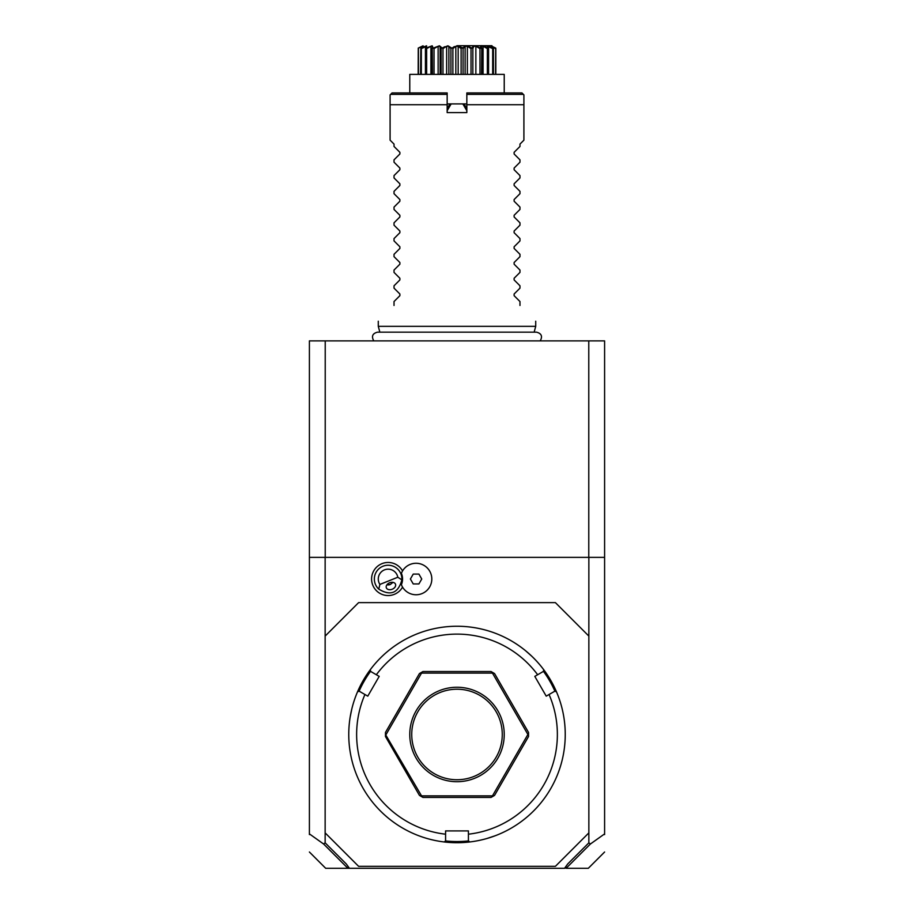<?xml version="1.0" encoding="UTF-8"?>
<svg xmlns="http://www.w3.org/2000/svg" width="914" height="914" viewBox="0 0 914 914"><rect width="100%" height="100%" fill="white"/><g stroke="black" fill="none" stroke-linecap="round" stroke-linejoin="round"><path stroke-width="1.37" d="M588.776 340.888L604.6 340.888L604.6 557.369L309.4 557.369L309.4 340.888L588.776 340.888L588.776 557.369M325.144 842.834L346.315 863.993L349.434 868.3L564.566 868.3L567.685 863.993L588.856 842.834L588.856 636.087L555.392 602.623L358.608 602.623L325.144 636.087L325.144 842.834L323.59 843.999L309.4 833.888L309.4 834.585L309.4 557.369M588.856 842.834L590.41 843.999L604.6 833.888L604.6 834.585L604.6 557.369M588.856 636.087L588.856 557.369M325.144 636.087L325.144 557.369M402.56 570.93A16.543 16.543 0 0 0 380.989 564.087A16.543 16.543 0 0 0 387.056 595.517A16.543 16.543 0 0 0 402.56 587.096M325.144 832.883L358.608 866.335L555.392 866.335L588.856 832.883M484.511 839.166L485.128 838.995M485.745 838.835L486.339 838.664M486.934 838.492L495.137 835.773M468.414 834.196L468.414 840.789L469.739 841.965A108.24 108.24 0 0 1 444.261 841.965L445.586 840.789L445.586 830.906L468.414 830.906L468.414 834.196A100.369 100.369 0 0 0 549.063 694.503L554.775 691.213L556.455 691.761A108.24 108.24 0 0 0 370.284 669.711L370.638 671.436L379.196 676.383L367.782 696.148L364.937 694.503A100.369 100.369 0 0 0 445.586 834.196M532.999 657.417L532.131 656.572M531.697 656.149L525.653 650.802M562.041 708.361L561.893 707.767M561.733 707.162L561.573 706.556M469.739 841.965A108.24 108.24 0 0 0 556.455 691.761M445.449 840.914A107.052 107.052 0 0 0 468.551 840.914M364.937 694.503L359.225 691.213L357.545 691.761A108.24 108.24 0 0 0 444.261 841.965M352.587 705.962L352.267 707.162M352.256 707.196L351.959 708.361M351.81 708.967L350.211 716.862M357.545 691.761A108.24 108.24 0 0 1 370.284 669.711M429.489 839.166L427.661 838.664M426.484 838.332L427.067 838.492M359.053 691.27A107.052 107.052 0 0 1 370.604 671.264M549.063 694.503L546.218 696.148L534.804 676.383L537.649 674.738A100.369 100.369 0 0 0 376.351 674.738M537.649 674.738L543.362 671.436L543.716 669.711M543.396 671.264A107.052 107.052 0 0 1 554.947 691.27M385.468 736.524L419.457 795.409L421.228 796.437L422.999 797.454L491.001 797.454L494.543 795.409L528.532 736.524L528.532 732.434L494.543 673.549L491.001 671.504L422.999 671.504L419.457 673.549L385.468 732.434L385.468 736.524M385.468 734.479L421.548 795.877L492.452 795.877L527.904 734.479L492.452 673.081L421.548 673.081L386.096 734.479M528.532 734.479L527.904 734.479M457 687.248A47.231 47.231 0 0 1 504.231 734.479A47.231 47.231 0 0 1 457 781.71A47.231 47.231 0 0 1 409.769 734.479A47.231 47.231 0 0 1 457 687.248M457 689.213A45.266 45.266 0 0 1 502.266 734.479A45.266 45.266 0 0 1 457 779.745A45.266 45.266 0 0 1 411.734 734.479A45.266 45.266 0 0 1 457 689.213M565.675 866.769L566.52 867.889L590.41 843.999M566.52 867.889L564.566 868.3M566.234 868.3L588.308 868.3L566.234 868.3M349.434 868.3L325.692 868.3L347.766 868.3L348.325 866.769M323.59 843.999L347.48 867.889M379.904 584.423L397.807 577.248A9.837 9.837 0 0 0 384.463 569.879A9.837 9.837 0 0 0 379.904 584.423L378.762 589.119A13.779 13.779 0 0 1 383 566.223A13.779 13.779 0 0 1 400.915 573.889L401.52 573.649A14.43 14.43 0 0 1 401.383 584.697L402.034 586.16M401.52 573.649A14.43 14.43 0 0 0 401.383 573.329L402.034 571.867M401.383 584.697A15.744 15.744 0 0 0 425.558 591.575A15.744 15.744 0 0 0 425.558 566.452A15.744 15.744 0 0 0 401.383 573.329M413.231 583.932L418.909 583.932L421.742 579.008L418.909 574.095L413.231 574.095L410.386 579.008L413.231 583.932M397.807 577.248L401.874 579.864A13.779 13.779 0 0 0 400.915 573.889M378.762 589.119C390.564 596.271 398.264 593.186 401.874 579.864M392.22 589.233A4.924 3.473 158.2 0 0 395.488 584.172A4.924 3.473 158.2 0 0 389.627 582.778A4.924 3.473 158.2 0 0 386.359 587.839A4.924 3.473 158.2 0 0 392.22 589.233M390.324 584.492A5.907 5.907 0 0 1 386.93 584.8L390.324 584.492L392.974 582.378A5.907 5.907 0 0 1 392.94 582.424M325.224 340.888L325.224 557.369M379.847 332.159L378.282 326.332L535.718 326.332L535.718 321.214M394.025 146.457L399.886 152.318L394.025 146.457L394.025 144.092L390.095 140.162L390.095 104.733L447.163 104.733L447.163 112.605L466.837 112.605L466.837 104.733L523.905 104.733L523.905 140.162L519.975 144.092L523.905 140.162M519.975 146.457L514.114 152.318L519.975 146.457L519.975 144.092M519.975 159.847L514.114 153.986L519.975 159.847L519.975 162.201L514.114 168.062L519.975 162.201M519.975 175.591L514.114 169.73L519.975 175.591L519.975 177.944L514.114 183.805L519.975 177.944M519.975 191.334L514.114 185.473L519.975 191.334L519.975 193.688L514.114 199.549L519.975 193.688M519.975 207.078L514.114 201.217L519.975 207.078L519.975 209.432L514.114 215.293L519.975 209.432M519.975 222.822L514.114 216.961L519.975 222.822L519.975 225.175L514.114 231.036L519.975 225.175M519.975 238.565L514.114 232.704L519.975 238.565L519.975 240.919L514.114 246.78L519.975 240.919M519.975 254.309L514.114 248.448L519.975 254.309L519.975 256.663L514.114 262.524L519.975 256.663M519.975 270.053L514.114 264.192L519.975 270.053L519.975 272.406L514.114 278.267L519.975 272.406M519.975 285.796L514.114 279.935L519.975 285.796L519.975 288.15L514.114 294.011L519.975 288.15M519.975 301.54L514.114 295.679L519.975 301.54L519.975 305.47C541.282 326.778 541.282 326.778 519.975 305.47M514.114 295.679L514.114 294.011M514.114 279.935L514.114 278.267M514.114 264.192L514.114 262.524M514.114 248.448L514.114 246.78M514.114 232.704L514.114 231.036M514.114 216.961L514.114 215.293M514.114 201.217L514.114 199.549M514.114 185.473L514.114 183.805M514.114 169.73L514.114 168.062M514.114 153.986L514.114 152.318M521.94 92.931L466.837 92.931L466.837 94.393L523.402 94.393L521.94 92.931L523.905 94.896L523.905 104.733M447.163 104.733L447.163 94.393L390.598 94.393L392.06 92.931L390.095 94.896L390.095 104.733M447.163 94.393L447.163 92.931L392.06 92.931M466.837 94.393L466.837 104.733M449.905 104.299L447.163 108.675L449.574 104.493L451.162 103.899L447.163 110.697M447.163 107.406L447.734 107.681M447.163 103.899L466.837 103.899M466.837 110.697L462.838 103.899L464.426 104.493L466.266 107.681L466.837 107.406M462.838 103.899L451.162 103.899M464.129 104.322L466.266 107.681M504.231 92.931L504.231 74.388L409.769 74.388L409.769 92.931M495.822 48.579L495.822 74.388L495.731 48.065C490.601 44.843 490.601 44.843 495.731 48.065L495.571 74.388M495.571 48.579L491.801 46.877M493 48.065L492.68 48.579L487.356 46.283L488.567 48.579L487.425 45.803L493.434 48.579L493.434 74.388M492.68 48.579L492.68 74.388M488.51 46.283L488.51 48.385M488.567 48.579L488.567 74.388M487.859 48.065L487.368 48.579L483.083 46.283L481.438 46.283L481.541 48.579L480.924 48.065C479.61 44.843 481.918 44.843 487.859 48.065L488.099 48.065M487.368 48.579L487.368 74.388M483.083 46.283L483.083 74.388M481.781 74.388L481.781 47.894L481.541 74.388M479.679 47.597L480.615 48.065L479.976 48.579L475.863 46.283L473.852 46.283L472.846 48.579L472.127 48.065L474.572 45.803L480.924 48.065M479.976 48.579L479.976 74.388M475.863 46.283L475.863 74.388M472.846 48.579L472.846 74.388M470.756 47.505L471.761 48.065L471.018 48.579L467.362 46.283L465.123 46.283L463.078 48.579L462.29 48.065L466.094 45.803L472.127 48.065M471.018 48.579L471.018 74.388M467.362 46.283L467.362 74.388M465.123 46.283L465.123 74.388M463.078 48.579L463.078 74.388M461.444 47.745L461.113 48.579L458.165 46.283L455.835 46.283L452.887 48.579L452.099 48.065L457 45.803L462.564 47.779M461.113 48.579L461.113 74.388M458.165 46.283L458.165 74.388M455.835 46.283L455.835 74.388M452.887 48.579L452.887 74.388M451.71 48.065L450.922 48.579L448.877 46.283L446.638 46.283L442.982 48.579L442.239 48.065L447.906 45.803L451.71 48.065L452.51 47.768M450.922 48.579L450.922 74.388M448.877 46.283L448.877 74.388M446.638 46.283L446.638 74.388M442.982 48.579L442.982 74.388M441.873 48.065L441.154 48.579L440.148 46.283L438.137 46.283L434.024 48.579L433.385 48.065L439.428 45.803L442.239 48.065M440.148 46.66L440.148 74.388L440.148 46.283L441.154 48.579L441.154 74.388M438.137 46.283L438.137 74.388M434.024 48.579L434.024 74.388M433.076 48.065L432.459 48.579L432.562 46.283L430.917 46.283L426.632 48.579L426.141 48.065L432.128 45.803L433.076 48.065L433.944 47.779M432.219 74.388L432.219 47.894L432.459 74.388M430.917 46.283L430.917 74.388M426.632 48.579L426.632 74.388M425.901 48.065L426.644 46.283L421.32 48.579L421 48.065L426.575 45.803L426.141 48.065M425.433 48.579L425.433 74.388M425.49 46.283L425.49 48.385M421.32 48.579L421.32 74.388M422.599 46.511L418.315 48.065L423.068 45.803L421 48.065M420.851 48.065L420.566 74.388M422.199 46.283L422.199 46.877M418.429 48.579L418.429 74.388M418.178 74.388L418.269 48.065C423.399 44.843 423.399 44.843 418.269 48.065C423.399 44.843 423.399 44.843 418.269 48.065L418.315 48.065M454.441 46.568L453.264 47.265M457 45.7L491.949 45.7L457 45.7M493.149 48.065L490.932 45.803L495.685 48.065M477.702 46.694L476.285 46.146M472.687 46.957L472.332 47.585M444.787 46.717L442.296 48.031M424.279 46.545L422.794 47.208M399.886 152.318L399.886 153.986L394.025 159.847L399.886 153.986M394.025 162.201L399.886 168.062L394.025 162.201L394.025 159.847M399.886 168.062L399.886 169.73L394.025 175.591L399.886 169.73M394.025 177.944L399.886 183.805L394.025 177.944L394.025 175.591M399.886 183.805L399.886 185.473L394.025 191.334L399.886 185.473M394.025 193.688L399.886 199.549L394.025 193.688L394.025 191.334M399.886 199.549L399.886 201.217L394.025 207.078L399.886 201.217M394.025 209.432L399.886 215.293L394.025 209.432L394.025 207.078M399.886 215.293L399.886 216.961L394.025 222.822L399.886 216.961M394.025 225.175L399.886 231.036L394.025 225.175L394.025 222.822M399.886 231.036L399.886 232.704L394.025 238.565L399.886 232.704M394.025 240.919L399.886 246.78L394.025 240.919L394.025 238.565M399.886 246.78L399.886 248.448L394.025 254.309L399.886 248.448M394.025 256.663L399.886 262.524L394.025 256.663L394.025 254.309M399.886 262.524L399.886 264.192L394.025 270.053L399.886 264.192M394.025 272.406L399.886 278.267L394.025 272.406L394.025 270.053M399.886 278.267L399.886 279.935L394.025 285.796L399.886 279.935M394.025 288.15L399.886 294.011L394.025 288.15L394.025 285.796M399.886 294.011L399.886 295.679L394.025 301.54L399.886 295.679M394.025 305.47C372.718 326.778 372.718 326.778 394.025 305.47C372.718 326.778 372.718 326.778 394.025 305.47L394.025 301.54M390.095 140.162L394.025 144.092M604.6 852.008L588.308 868.3M325.692 868.3L309.4 852.008M373.803 340.888C371.255 336.375 372.489 333.461 377.516 332.159L536.484 332.159C541.511 333.461 542.745 336.375 540.197 340.888M534.153 332.159L535.718 326.332M378.282 326.332L378.282 321.214"/></g></svg>
